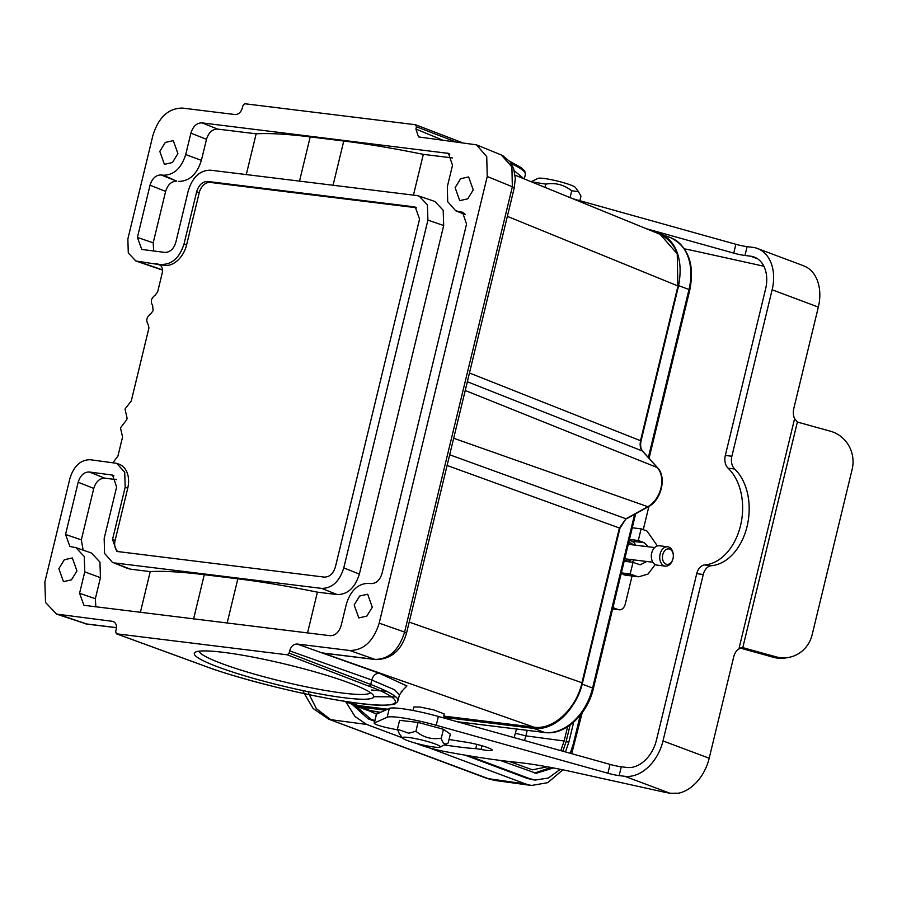 <?xml version="1.0" encoding="UTF-8"?>
<svg xmlns="http://www.w3.org/2000/svg" width="897" height="897" viewBox="0 0 897 897"><rect width="100%" height="100%" fill="white"/><g stroke="black" fill="none" stroke-linecap="round" stroke-linejoin="round"><path stroke-width="1.35" d="M350.065 683.189A92.324 10.943 13.6 0 1 373.432 695.354A92.324 10.943 13.6 0 1 281.467 685.712A92.324 10.943 13.6 0 1 195.254 652.254A92.324 10.943 13.6 0 1 257.674 658.039A92.324 10.943 13.6 0 1 350.065 683.189M204.124 665.821A1.951 1.334 -69.9 0 0 204.325 665.922C254.613 684.781 354.539 706.578 384.925 705.221C398.75 704.212 393.648 703.999 397.517 701.914L399.479 694.85L394.624 689.793L371.784 680.038L370.708 684.467L289.126 653.106L287.275 654.821L116.307 633.775M665.226 563.72A7.793 5.404 97 0 0 672.795 559.369A7.793 5.404 97 0 0 673.311 555.165A7.793 5.404 97 0 0 670.564 549.547A7.793 5.404 97 0 0 663.152 553.46A7.793 5.404 97 0 0 665.226 563.72M667.693 546.8L659.34 545.768A9.744 6.75 97 0 0 652.018 552.003A9.744 6.75 97 0 0 651.379 557.272A9.744 6.75 97 0 0 654.81 564.291A9.744 6.75 97 0 0 656.963 565.099L665.316 566.13A9.744 6.75 -83 0 1 663.175 565.312A9.744 6.75 -83 0 1 660.102 554.032A9.744 6.75 -83 0 1 667.693 546.8A9.744 6.75 -83 0 1 669.835 547.607A9.744 6.75 -83 0 1 673.277 554.615L673.311 555.165M672.795 559.369L672.627 559.885A9.744 6.75 -83 0 1 665.316 566.13M651.379 557.272L651.334 556.734A7.793 5.404 -83 0 1 651.85 552.518L652.018 552.003M385.396 710.177L361.031 707.184A50.636 35.992 110.5 0 1 355.089 705.726A50.636 35.992 110.5 0 1 350.581 703.517M573.116 704.717A50.636 35.992 110.5 0 1 533.771 728.409L443.398 717.297M655.315 232.379A50.636 35.992 110.5 0 1 659.755 233.601A50.636 35.992 110.5 0 1 678.827 258.201M410.299 737.715A19.442 2.299 -166.4 0 0 402.54 738.052A19.442 2.299 -166.4 0 0 432.354 746.82A19.442 2.299 -166.4 0 0 439.956 747.111A19.442 2.299 -166.4 0 0 431.356 742.649A19.442 2.299 -166.4 0 0 410.299 737.715M402.54 738.052L399.311 733.701L397.438 729.205L408.729 733.23L415.916 731.279C423.429 737.457 431.894 739.745 441.29 738.164C442.658 743.647 444.957 745.261 448.197 742.974L439.956 747.111M415.916 731.279L418.058 722.41L399.591 720.347L397.438 729.205M418.058 722.41L443.443 729.295L441.29 738.164M443.443 729.295L450.339 734.116L448.197 742.974M803.252 265.647L805.999 266.858A40.32 28.659 110.5 0 1 818.333 307.088L793.778 408.595A11.683 8.107 97 0 0 794.607 418.652L797.366 422.027A11.683 11.168 80.8 0 0 797.971 422.218L830.499 431.244A31.16 29.792 -99.2 0 1 852.15 469.355L812.133 634.773A31.16 29.792 -99.2 0 1 788.216 657.501A31.16 29.792 -99.2 0 1 775.927 656.817L743.4 647.791A11.683 11.168 80.8 0 0 742.783 647.634L738.904 648.912A11.683 8.107 97 0 0 733.746 656.727L709.191 758.234A40.32 28.659 110.5 0 1 678.659 793.195L670.003 793.251A31.16 3.689 13.6 0 1 661.201 791.479L574.226 772.261A97.381 11.538 -166.4 0 0 516.459 762.282A204.897 24.286 13.6 0 1 445.607 751.675A23.367 2.769 13.6 0 1 416.645 743.445M397.618 729.889L397.629 729.889A233.725 27.695 13.6 0 1 388.109 727.927A11.683 1.39 13.6 0 1 374.184 723.173A11.683 1.39 13.6 0 1 374.363 723.004L387.179 717.252A38.952 4.62 13.6 0 1 436.222 725.281L607.908 773.236A11.683 1.39 -166.4 0 0 619.143 775.613L624.749 776.297A40.32 28.659 -69.5 0 0 662.995 740.933L703.27 574.484A11.683 8.107 -83 0 1 711.231 565.738A52.587 36.463 97 0 0 747.078 526.416A52.587 36.463 97 0 0 734.632 469.008A11.683 8.107 -83 0 1 731.874 456.248L772.138 289.798A40.32 28.659 -69.5 0 0 757.438 248.491A40.32 28.659 -69.5 0 0 752.718 247.337L747.111 246.653A11.683 1.39 13.6 0 1 735.876 244.287L572.813 198.73M444.374 744.936A136.344 16.157 -166.4 0 0 475.758 748.67A11.683 1.39 13.6 0 1 481.05 749.443A17.144 2.029 -166.4 0 0 492.173 750.184A17.144 2.029 -166.4 0 0 487.777 747.661A17.144 2.029 -166.4 0 0 466.036 742.178A233.725 27.695 13.6 0 1 449.049 739.464M469.456 373.006L640.559 440.719C639.684 445.103 640.29 448.534 642.364 451L657.288 467.572L465.229 390.498M449.677 454.779L625.983 518.769L619.435 528.008L447.087 465.465M514.284 170.755L523.893 178.772M328.818 653.812L326.811 653.565M373.78 696.722L395.835 696.891M534.32 727.209L533.962 727.175C553.202 730.169 576.154 708.944 581.996 682.752L409.2 622.103M353.138 704.369L358.733 705.636M677.852 286.278L677.257 253.885L660.226 234.409M186.598 244.903L184.031 243.939L196.667 191.711C198.82 184.917 202.509 181.508 207.745 181.463L413.921 206.803L416.488 207.756A11.683 8.308 -69.5 0 0 416.488 207.756L210.313 182.427A11.683 8.308 -69.5 0 0 199.235 192.676L186.598 244.903A23.367 16.617 110.5 0 1 164.42 265.4L135.862 260.993L128.293 252.954L127.856 238.972L152.905 135.425C158.612 117.249 168.468 108.145 182.461 108.089L235.025 114.547C238.58 114.502 241.035 112.226 242.414 107.718L242.964 105.465L244.814 103.749L415.513 124.728L461.54 142.388M415.513 124.728L416.455 126.78L415.905 129.045L418.54 136.927L476.453 144.832L486.723 156.616L487.239 176.507L379.184 623.146C373.477 641.321 363.621 650.437 349.628 650.482L297.064 644.024C293.51 644.068 291.043 646.345 289.675 650.852L289.126 653.106M502.881 155.719L510.079 161.864L513.645 168.67L515.304 178.312L514.25 187.854L512.344 186.755L511.907 166.988L501.412 155.024M376.045 659.598L375.047 659.407C389.063 659.284 398.907 650.168 404.603 632.071L512.344 186.755L487.239 176.507M287.275 654.821L368.813 686.16C393.592 694.872 417.408 710.323 359.731 703.416C300.641 695.982 224.855 674.14 204.538 665.966L116.565 633.843L115.635 631.791L116.173 629.526C116.98 624.929 115.724 622.193 112.417 621.329L56.5 614.075L45.534 602.436L44.85 582.063L69.899 478.516C73.823 466.003 80.595 459.746 90.227 459.724L116.644 463.312L124.739 472.214L125.165 487.25L127.733 488.203L115.096 540.431A11.683 8.308 -69.5 0 0 118.135 551.767M56.679 614.142L86.258 623.92L116.431 627.62M464.915 214.035L458.681 211.524L462.493 212.219L466.541 224.104L382.044 573.362C379.913 580.191 376.213 583.599 370.966 583.611L368.734 583.342C358.172 583.442 350.716 590.338 346.377 604.017L341.185 625.444C339.055 632.262 335.355 635.681 330.107 635.693L83.937 605.307L79.575 593.298L84.755 571.86L84.273 556.544L75.886 547.63L69.91 546.486L65.548 534.466L81.324 539.882L83.118 550.13M427.914 220.124L443.69 225.539L359.372 574.08L343.775 567.891L427.914 220.124L427.398 204.852L419.179 196.118L416.657 195.524L210.481 170.183C199.975 170.217 192.586 177.057 188.303 190.68L175.857 242.156C173.715 248.985 170.015 252.405 164.768 252.405L141.771 249.444L137.409 237.436L150.034 185.208C152.176 178.391 155.876 174.971 161.124 174.96L163.355 175.229L176.72 181.149C171.473 181.194 167.784 184.614 165.631 191.409L153.185 242.84L153.679 251.048M452.368 157.928L423.317 154.351C393.189 148.274 366.671 143.834 343.764 141.02L310.205 136.893C287.298 134.079 269.279 133.048 256.15 133.81L246.283 174.59M256.15 133.81L217.579 129.078C212.331 129.112 208.642 132.532 206.489 139.327L201.399 160.361L185.713 154.564C181.362 168.232 173.917 175.128 163.355 175.229M178.66 181.396C189.39 181.284 196.981 174.276 201.399 160.361M423.317 154.351L413.45 195.131M343.775 567.891C339.503 581.525 332.114 588.354 321.608 588.387L337.205 594.576L317.403 592.155C287.275 586.066 260.758 581.626 237.851 578.812L204.292 574.685C181.385 571.871 163.366 570.84 150.236 571.602L130.446 569.169L112.26 562.195L104.557 553.359L104.175 538.447L116.632 486.97L112.585 475.085L89.263 471.99C84.015 472.001 80.315 475.421 78.185 482.238L65.548 534.466M140.369 612.382L150.236 571.602M84.755 571.86L100.442 577.668L95.351 598.703L95.844 606.91M127.273 568.328L130.446 569.169M116.475 479.615L104.859 478.191C99.612 478.236 95.923 481.644 93.77 488.439L81.324 539.882M100.442 577.668L99.948 562.083L91.416 553.012L75.886 547.619M443.69 225.539L443.185 210.257L434.955 201.522M337.205 594.576C347.7 594.543 355.089 587.714 359.372 574.08M307.536 632.923L317.403 592.155M113.044 462.527L117.933 456.102L122.564 436.985L120.467 427.858L126.724 419.751L127.105 418.181L125.008 409.054L131.276 400.959L148.936 327.954L148.095 324.299C145.763 320.476 146.603 317.022 150.595 313.972L153.107 310.732L152.647 305.507C150.315 301.672 151.145 298.23 155.147 295.169L157.648 291.929L162.279 272.811C163.007 268.685 161.998 266.005 159.24 264.761M113.291 621.543L113.941 621.845M412.99 710.48L413.842 706.959L420.132 707.049L433.599 709.852L444.217 713.922L443.275 717.813M177.909 153.6L173.289 140.638L165.283 142.432L159.801 151.38L164.42 164.342L172.437 162.548L177.909 153.6M76.951 570.907L72.343 557.945L64.326 559.739L58.843 568.676L63.463 581.648L71.48 579.843L76.951 570.907M372.289 607.202L367.669 594.229L359.652 596.034L354.169 604.97L358.789 617.932L366.806 616.138L372.289 607.202M473.235 189.895L468.626 176.933L460.61 178.727L455.127 187.664L459.746 200.636L467.763 198.831L473.235 189.895M458.681 211.524L455.654 210.728L447.693 201.69L447.334 186.711L452.514 165.283L448.466 153.387L201.982 122.878C196.735 122.889 193.034 126.309 190.893 133.126L185.713 154.564M321.608 588.387L115.433 563.047M160.081 265.142L155.887 263.707L164.42 265.4M184.031 243.939C179.714 257.506 172.325 264.335 161.852 264.436M413.921 206.803L415.311 207.14L419.549 219.103L335.422 566.859C333.269 573.654 329.58 577.063 324.333 577.107L116.778 551.431L112.529 539.467L125.165 487.25M116.644 463.3L119.211 464.265A23.367 16.617 110.5 0 1 127.733 488.203M199.011 651.2A88.422 10.484 -166.4 0 0 221.705 663.545A88.422 10.484 -166.4 0 0 312.526 688.1A88.422 10.484 -166.4 0 0 370.573 692.708M374.184 723.173L376.325 714.337A11.683 1.39 13.6 0 1 376.505 714.169L389.32 708.417A38.952 4.62 13.6 0 1 438.364 716.445L610.05 764.401A11.683 1.39 -166.4 0 0 621.285 766.778L626.891 767.462A31.16 22.156 -69.5 0 0 656.447 740.126L696.722 573.676A11.683 8.107 -83 0 1 704.683 564.931A52.587 36.463 97 0 0 740.53 525.608A52.587 36.463 97 0 0 728.095 468.2A11.683 8.107 -83 0 1 725.325 455.441L765.59 288.991A31.16 22.156 -69.5 0 0 754.231 257.069A31.16 22.156 -69.5 0 0 750.576 256.172L744.97 255.488A11.683 1.39 13.6 0 1 733.746 253.111L646.176 228.657M684.433 248.839A97.381 11.538 13.6 0 1 700.064 252.135L763.885 266.241M742.088 647.645L740.126 648.071M788.216 657.501L785.559 657.938A31.16 29.792 -99.2 0 1 773.281 657.254L740.743 648.217A11.683 11.168 80.8 0 0 740.204 648.083M578.879 192.182L575.358 187.439A19.442 2.299 -166.4 0 0 575.123 187.193A19.442 2.299 -166.4 0 0 556.353 180.813A19.442 2.299 -166.4 0 0 537.942 178.391L531.147 181.732M531.226 181.766L545.813 184.12C555.389 182.483 564.011 184.715 571.714 190.826L578.341 191.554L578.946 192.272M579.866 200.693L580.976 196.107L578.341 191.554M570.066 197.609L571.714 190.826M545.017 187.395L545.813 184.12M514.16 737.626L516.504 729.037M567.61 726.705L564.157 741L560.793 750.643M547.305 766.812L532.414 769.828L509.552 761.542M379.465 712.835L376.919 711.882M570.133 724.989L566.085 741.718L562.856 751.226M550.848 767.462L534.668 773.035M573.688 722.13L568.866 742.054L565.469 751.955M553.438 767.955L536.193 773.281L500.178 760.409M376.583 714.135L368.432 710.581M374.8 720.639L370.82 719.147L355.795 705.995M560.311 769.301L548.347 778.035L535.352 780.031L529.914 778.719L468.413 755.689M580.236 715.29L573.362 743.736L570.257 753.289M635.693 545.219A11.302 7.838 97 0 0 631.667 541.183L644.203 542.719L638.305 540.51L641.12 528.86L647.029 531.069L657.4 545.925M644.203 542.719L648.228 546.755M646.692 561.488L640.155 564.83L633.024 562.318L630.21 573.968L636.108 576.177L621.15 573.732M655.236 564.538L648.049 574.069L638.72 576.805L636.108 576.177M612.898 607.841L618.336 609.579A7.793 5.404 97 0 0 619.21 609.792A7.793 5.404 97 0 0 625.287 603.984L632.06 575.997M621.352 572.88L630.21 573.968M624.177 561.23L633.024 562.318M631.869 562.172A11.302 7.838 97 0 0 634.157 559.941M629.447 539.422L638.305 540.51M631.667 541.183L629.246 540.274M632.262 527.772L641.12 528.86M374.643 721.289L368.039 718.811L352.319 704.493M532.583 779.706L527.133 778.383L465.027 755.128M402.361 737.816L366.671 724.451L355.066 716.58L345.894 701.914M562.879 769.828L547.742 782.677L531.484 785.469L525.765 784.023L428.699 747.672M582.175 712.79L571.692 753.693M638.72 576.816L626.184 575.28A23.367 16.202 -83 0 1 623.572 574.641M648.89 506.424L643.272 529.656M633.047 544.894A9.149 6.346 97 0 0 630.658 543.055L628.741 542.337M624.469 560.008L626.375 560.726A9.149 6.346 97 0 0 627.395 560.973A9.149 6.346 97 0 0 631.421 559.605M366.671 724.451L330.724 719.663L316.417 708.697L308.366 692.809M531.484 785.469L494.942 780.457L489.235 779.011L328.571 719.114L313.087 708.462L303.231 691.71M659.755 233.601L670.53 237.638A50.636 35.992 110.5 0 1 688.997 289.518L678.614 285.627M670.53 237.638C688.369 246.63 694.794 264.077 689.793 289.978L688.997 289.518L648.352 457.515M634.605 514.317L592.592 688.021L582.198 684.131M635.659 513.734L593.388 688.481L592.592 688.021A50.636 35.992 110.5 0 1 544.546 732.445L533.771 728.409M593.388 688.481C587.591 714.304 564.919 735.54 544.894 732.524A3.117 2.164 -83 0 1 544.546 732.445L457.212 721.715M380.664 712.308L371.807 711.22L361.031 707.184M372.513 711.299A3.117 2.164 -83 0 1 372.154 711.299A3.117 2.164 -83 0 1 371.807 711.22A50.636 35.992 110.5 0 1 365.875 709.762L355.089 705.726M670.003 793.251L624.749 776.297M642.364 451L467.348 381.73M657.826 468.223A1.951 1.289 138 0 0 657.613 467.808A1.951 1.289 138 0 0 657.288 467.572A23.4 16.639 110.5 0 1 660.921 488.17A23.4 16.639 110.5 0 1 647.813 506.704L625.983 518.758L619.917 528.288L582.478 683.032C576.67 708.989 553.864 730.225 534.163 727.209M642.846 451.393L657.613 467.808C666.897 477.17 661.28 500.257 648.43 506.682A1.951 1.054 -118.9 0 1 647.813 506.704L453.669 438.252M511.324 163.703A116.857 13.847 13.6 0 1 525.407 174.343L524.297 178.94M507.354 216.368L677.986 285.986L640.424 441.021M619.3 528.311L581.861 683.054M398.077 700.68A116.857 13.847 -166.4 0 0 370.708 684.467A1.951 1.435 111 0 1 368.813 686.16M454.958 141.58L416.455 126.78M415.905 129.045L442.535 140.055M514.25 187.865L406.52 633.181L404.625 632.082M325.936 653.453L375.821 659.587C391.126 659.306 401.34 650.516 406.509 633.192M371.784 680.038L289.675 650.852M116.375 633.798L204.325 665.922A1.951 1.334 -69.9 0 0 204.538 665.966M443.69 716.075L533.962 727.175L322.505 652.949L375.047 659.407L349.628 650.482M297.064 644.024L379.252 673.243C375.664 673.232 373.174 675.497 371.773 680.038M379.252 673.243L406.924 685.958L401.228 691.8M116.431 627.709L87.031 624.099L59.864 614.871M346.881 701.656L358.385 705.591L387.605 709.191M463.839 212.993L460.912 211.804M161.124 174.96L176.72 181.149M299.508 181.127L310.205 136.893M343.764 141.02L333.056 185.253M237.851 578.812L227.143 623.045M193.595 618.919L204.292 574.685M162.548 269.885L138.172 261.532M404.603 632.071L379.184 623.146M111.004 474.67L113.93 475.858M89.263 471.99L104.859 478.191M78.185 482.238L93.77 488.439M79.575 593.298L95.351 598.703M446.885 152.972L449.812 154.172M201.982 122.878L217.579 129.078M190.893 133.126L206.489 139.327M150.034 185.208L165.631 191.409M137.409 237.436L153.185 242.84M112.529 539.467L115.096 540.431M207.745 181.463L210.313 182.427M196.667 191.711L199.235 192.676M738.904 648.912L794.607 418.652M818.333 307.088L772.138 289.798M709.191 758.234L662.995 740.933M725.325 455.441L731.874 456.248M704.683 564.931L711.231 565.738M728.095 468.2L734.632 469.008M696.722 573.676L703.27 574.484M757.573 258.796L750.576 256.172M733.746 253.111L735.876 244.287M744.97 255.488L747.111 246.653M610.05 764.401L607.908 773.236M621.285 766.778L619.143 775.613M438.364 716.445L436.222 725.281M389.32 708.417L387.179 717.252M376.505 714.169L374.363 723.004M481.947 745.766L481.05 749.443M476.8 744.375L475.758 748.67M742.783 647.634L797.366 422.027M740.743 648.217L743.4 647.791M773.281 657.254L775.927 656.817M378.882 712.128L380.059 712.566M515.483 733.286L525.889 735.854L527.212 730.36M564.157 741L525.889 735.854L524.51 740.507M568.866 742.054L566.085 741.718M618.336 609.579L612.64 608.884M614.49 608.132L612.875 607.931M370.82 719.147L368.039 718.811M527.133 778.383L529.914 778.719M525.765 784.023L487.082 778.473L328.56 719.125M628.629 542.808L630.658 543.055M624.761 558.786L652.893 562.24M689.793 289.978L649.069 458.311M544.894 732.524L457.492 721.782M380.586 712.341L365.875 709.762M648.43 506.682L626.599 518.746M642.79 451.314C640.727 449.027 640.144 445.585 641.03 440.999L678.468 286.255C683.368 260.735 677.28 243.446 660.17 234.375M509.608 161.247L521.493 167.817L524.767 171.125L525.407 174.343M660.315 234.42L515.102 175.184M371.403 689.995L386.887 691.419M402.338 691.038L399.49 694.85M353.205 704.414L343.686 701.151M87.02 624.088L84.643 623.628M136.221 261.117L162.559 270.132M501.468 155.024L476.363 144.787M127.34 568.362L112.327 562.24M455.642 210.739L465.386 214.675M434.821 201.466L419.045 196.062M757.438 248.491L803.465 265.725M612.617 608.985L619.21 609.792M535.352 780.054L532.56 779.717M487.071 778.473L494.942 780.457M628.27 544.311L654.698 547.551"/></g></svg>
